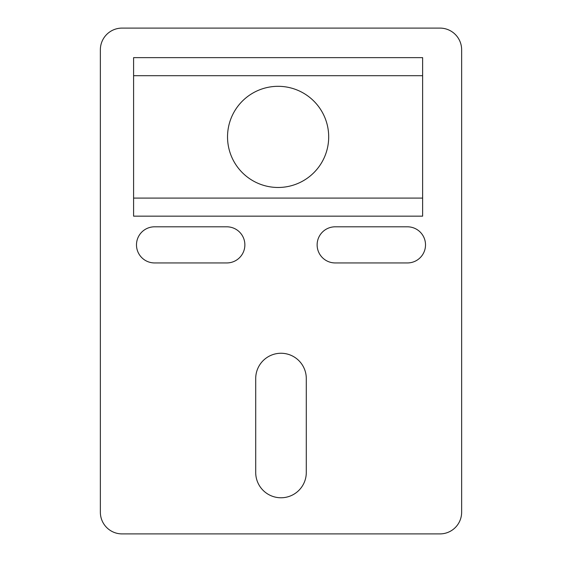 <?xml version="1.0" encoding="UTF-8"?>
<svg xmlns="http://www.w3.org/2000/svg" width="562" height="562" viewBox="0 0 562 562"><rect width="100%" height="100%" fill="white"/><g stroke="black" fill="none" stroke-linecap="round" stroke-linejoin="round"><path stroke-width="0.84" d="M227.533 136.896A50.58 50.58 0 0 0 278.113 187.476A50.58 50.58 0 0 0 328.693 136.896A50.58 50.58 0 0 0 278.113 86.316A50.58 50.58 0 0 0 227.533 136.896M133.594 216.159L133.594 57.633L422.624 57.633L422.624 216.159L133.594 216.159M100.359 512.221A21.679 21.679 0 0 0 122.031 533.9L439.969 533.9A21.679 21.679 0 0 0 461.641 512.221L461.641 49.779A21.679 21.679 0 0 0 439.969 28.1L122.031 28.1A21.679 21.679 0 0 0 100.359 49.779L100.359 512.221M136.489 244.87A18.061 18.061 0 0 1 154.55 226.809L226.809 226.809A18.061 18.061 0 0 1 244.87 244.87A18.061 18.061 0 0 1 226.809 262.939L154.55 262.939A18.061 18.061 0 0 1 136.489 244.87M317.13 244.87A18.061 18.061 0 0 1 335.191 226.809L407.45 226.809A18.061 18.061 0 0 1 425.511 244.87A18.061 18.061 0 0 1 407.45 262.939L335.191 262.939A18.061 18.061 0 0 1 317.13 244.87M255.71 378.549L255.71 472.48A25.29 25.29 0 0 0 281 497.77A25.29 25.29 0 0 0 306.29 472.48L306.29 378.549A25.29 25.29 0 0 0 281 353.259A25.29 25.29 0 0 0 255.71 378.549M422.624 198.098L133.594 198.098M133.594 75.694L422.624 75.694"/></g></svg>
